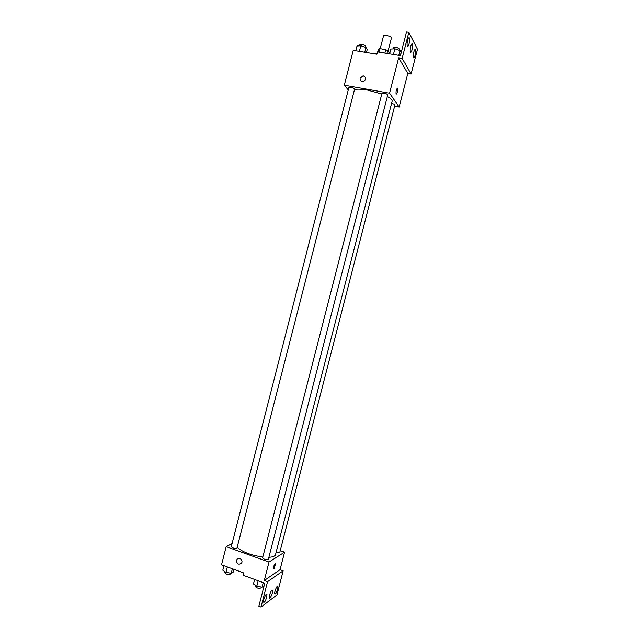 <?xml version="1.0" encoding="UTF-8"?>
<svg xmlns="http://www.w3.org/2000/svg" width="639" height="639" viewBox="0 0 639 639"><rect width="100%" height="100%" fill="white"/><g stroke="black" fill="none" stroke-linecap="round" stroke-linejoin="round"><path stroke-width="0.96" d="M388.105 50.928L391.435 37.973C392.034 36.431 383.688 34.282 383.488 35.936L380.237 48.596M379.159 52.134L380.069 48.572L378.847 48.899L378.064 51.959M380.069 48.572L387.753 50.345L389.015 52.43L388.696 53.692M386.962 53.404L387.753 50.345M384.878 53.069L385.796 49.491M377.074 53.572L373.855 53.708M348.263 89.915L344.317 85.179L353.239 50.329L376.906 54.211L377.505 51.863L400.437 55.601L406.516 31.95L408.84 32.309L402.139 58.349L398.672 57.782L407.802 73.429L411.101 73.988L402.139 58.349M408.84 32.309L417.467 49.283L411.101 73.988M344.317 85.179L389.566 93.19L399.151 107.032L407.802 73.429M399.151 107.032L394.614 106.21M276.176 552.072C278.181 552.679 279.403 552.719 279.85 552.208L394.942 104.932C394.766 104.373 393.648 103.861 391.579 103.406M387.785 94.764C386.076 93.35 384.135 92.855 381.962 93.294L262.597 557.895C264.211 559.516 266.128 560.02 268.34 559.397L387.785 94.764M354.653 88.909C352.96 87.495 351.051 86.992 348.91 87.399L231.278 546.704C232.892 548.27 234.793 548.749 236.973 548.118L354.653 88.909M381.787 93.989L367.449 90.059C361.594 89.061 357.273 88.901 354.477 89.596M268.875 557.296C272.821 557.08 275.034 556.194 275.513 554.652L392.122 101.289C392.378 99.988 390.78 98.382 387.338 96.489M396.108 93.973L396.068 93.909C395.892 90.642 396.412 88.773 397.626 88.294C397.825 91.409 397.322 93.302 396.108 93.973M389.566 93.19L398.672 57.782M360.124 78.222L363.128 75.753C366.73 77.567 366.634 79.54 362.824 81.672C360.771 81.488 359.869 80.338 360.124 78.222C359.869 80.338 360.771 81.488 362.824 81.672C366.634 79.54 366.73 77.567 363.128 75.753L360.132 78.222M396.284 94.101C397.442 92.831 397.889 90.898 397.626 88.294L397.41 88.094M413.737 52.23C413.169 54.698 413.074 56.48 413.449 57.574C414.328 59.627 416.484 51.368 415.502 49.69C414.999 49.043 414.407 49.898 413.737 52.23M407.586 40.505C406.995 43.061 406.907 44.93 407.307 46.104C408.257 48.292 410.494 39.73 409.439 37.917C408.904 37.214 408.281 38.076 407.586 40.505M410.717 46.479C410.142 48.987 410.046 50.808 410.43 51.943C411.348 54.059 413.537 45.657 412.53 43.907C412.003 43.244 411.404 44.099 410.717 46.479M262.813 557.04C250.847 555.243 242.309 551.992 237.189 547.28M232.069 543.629L226.182 546.657L269.027 562.04L284.563 552.176L280.249 550.658M273.532 568.678L273.54 568.678C273.756 565.587 274.514 563.79 275.816 563.271L273.955 568.782L275.665 563.103M226.182 546.657L221.533 564.812L243.802 572.983L243.219 575.268L264.778 583.191L258.851 606.235L261.016 607.05L267.541 581.682L264.282 580.492L280.05 569.7L284.563 552.176M264.282 580.492L269.027 562.04M261.016 607.05L276.959 594.925L283.165 570.827L280.05 569.7M236.55 560.347L237.141 559.197C239.361 556.345 243.715 560.73 241.31 563.406C238.411 564.988 236.821 563.965 236.55 560.347M236.55 560.339C236.821 563.965 238.411 564.988 241.31 563.406C243.715 560.73 239.361 556.345 237.141 559.197L236.55 560.339M269.538 595.125L269.307 597.92C269.97 599.869 273.348 591.85 272.541 590.276C271.719 589.789 270.72 591.402 269.538 595.125M266.711 597.225L266.942 594.406C266.279 592.377 262.773 600.532 263.603 602.186C264.466 602.681 265.504 601.027 266.711 597.225M277.709 589.054L277.941 586.29C277.318 584.381 274.011 592.265 274.802 593.807C275.601 594.262 276.567 592.673 277.709 589.054M267.541 581.682L283.165 570.827M223.954 565.699L222.803 570.188L225.95 572.36L231.222 573.295L233.291 572.049L233.978 569.373M225.95 572.36L227.332 566.937M231.222 573.295L232.372 568.79M230.559 573.175L230.32 574.086C228.107 574.828 226.206 574.357 224.632 572.68L224.896 571.633M254.61 579.453L253.451 583.99L256.774 586.243L262.062 587.169L263.971 585.835L264.658 583.151M256.774 586.243L258.18 580.771M262.062 587.169L263.228 582.624M261.239 587.025L261 587.952C258.755 588.703 256.846 588.199 255.257 586.45L255.528 585.404M355.803 50.753L357.025 46L360.827 45.752L365.971 47.454L367.257 49.379L366.459 52.494M359.398 51.344L360.827 45.752M364.757 52.214L365.971 47.454M365.332 47.238L365.612 46.136C363.974 44.53 362.057 44.027 359.869 44.61L359.557 45.832M389.63 53.844L390.86 49.043L394.878 48.804L400.03 50.521L401.124 52.454L400.318 55.585M393.424 54.459L394.878 48.804M398.792 55.337L400.03 50.521M399.223 50.257L399.511 49.139C397.857 47.518 395.916 47.022 393.688 47.669L393.368 48.899M411.875 43.811L412.53 43.907M408.752 37.813L409.439 37.917M414.887 49.586L415.502 49.69M277.47 586.115L277.941 586.29M266.431 594.214L266.942 594.406M272.046 590.093L272.541 590.276"/></g></svg>
